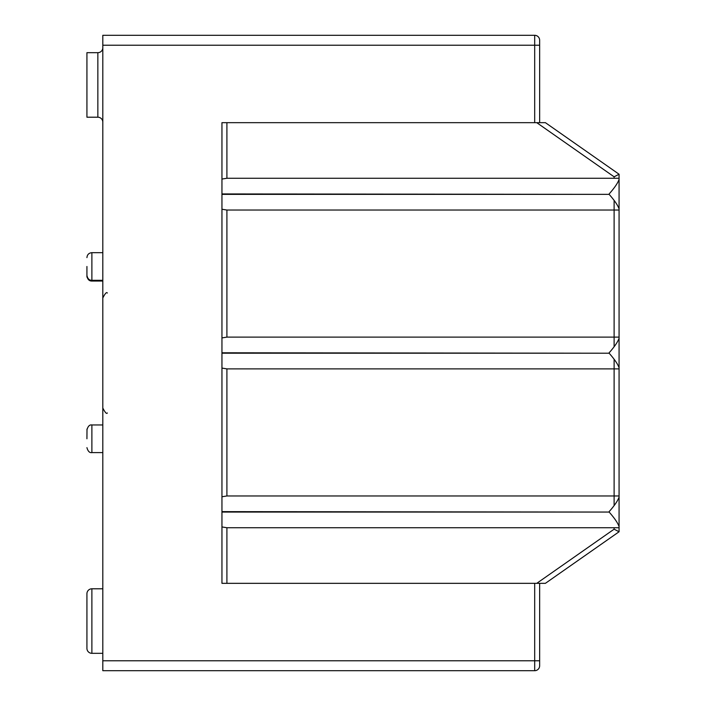 <?xml version="1.0" encoding="UTF-8"?>
<svg xmlns="http://www.w3.org/2000/svg" width="706" height="706" viewBox="0 0 706 706"><rect width="100%" height="100%" fill="white"/><g stroke="black" fill="none" stroke-linecap="round" stroke-linejoin="round"><path stroke-width="1.06" d="M86.926 438.779L87.006 429.045M86.926 266.489L86.926 276.955L88.753 279.929L89.936 280.644M102.811 588.795L91.886 588.795L91.886 653.324A4.96 4.96 0 0 1 86.926 648.364L86.926 593.755A4.96 4.96 0 0 1 91.886 588.795A4.96 4.96 0 0 0 86.926 593.755L86.926 648.364A4.96 4.96 0 0 0 91.886 653.324L102.811 653.324M86.926 601.221L86.926 640.898L86.926 601.221M97.852 117.205A4.96 4.96 0 0 1 102.811 122.156A4.96 4.96 0 0 0 97.852 117.205L97.852 52.676L86.926 52.676L86.926 117.205L97.852 117.205M226.908 122.667L226.908 178.265L614.114 178.265L614.114 176.818L619.074 174.241L619.074 208.879C617.785 205.225 614.476 200.389 609.146 194.362L221.949 193.938L221.949 122.667L534.689 122.667L534.689 45.228L102.811 45.228L102.811 660.772L534.689 660.772L534.689 583.332L221.949 583.332L221.949 516.81M221.949 209.241L226.908 210.035L619.074 210.035L619.074 208.879M619.074 210.035L619.074 367.729C617.785 364.075 614.476 359.239 609.146 353.212L221.949 352.788L221.949 194.362L609.146 194.362M221.949 357.96L221.949 368.091L226.908 368.885L619.074 368.885L619.074 367.729M619.074 368.885L619.074 526.579C617.785 522.925 614.476 518.089 609.146 512.062L221.949 511.638L221.949 353.212L609.146 353.212M221.949 526.941L226.908 527.735L619.074 527.735L619.074 526.579M619.074 527.735L619.074 531.759L614.114 529.182L614.114 527.735L615.067 527.735M619.074 511.85L619.074 496.759L619.074 511.85M619.074 368.091L619.074 337.909L619.074 368.091M619.074 209.241L619.074 194.15L619.074 209.241M545.403 583.332L619.074 531.759L545.403 583.332L539.649 583.332L539.649 665.74A4.96 4.96 0 0 1 534.689 670.7L102.811 670.7L102.811 660.772M539.649 660.772L539.649 665.74L539.649 660.772L534.689 660.772L534.689 670.7M102.811 45.228L102.811 35.3L534.689 35.3A4.96 4.96 0 0 1 539.649 40.26L539.649 122.667L545.403 122.667L619.074 174.241L545.403 122.667M619.074 353L619.074 352.347M619.074 195.403L619.074 194.15M609.146 512.062L221.949 512.062L221.949 583.332M539.649 122.667L534.689 122.667M534.689 583.332L539.649 583.332M221.949 506.89L221.949 496.759L226.908 495.965L614.114 495.965L614.114 505.47L614.114 368.885L615.067 368.885M221.949 348.04L221.949 337.909L226.908 337.115L614.114 337.115L614.114 346.62L614.114 210.035L615.067 210.035M221.949 134.581L221.949 122.667M609.146 352.788C614.485 346.761 617.794 341.925 619.074 338.271M609.146 193.938C614.485 187.911 617.794 183.075 619.074 179.421M609.146 511.638C614.485 505.611 617.794 500.775 619.074 497.121M226.908 178.265L221.949 179.059M102.811 47.726A4.96 4.96 0 0 1 97.852 52.676A4.96 4.96 0 0 0 102.811 47.726A4.96 4.96 0 0 1 97.852 52.676M102.811 252.669L91.886 252.669L91.886 281.041C89.247 281.094 87.588 279.444 86.926 276.081C87.588 279.444 89.247 281.094 91.886 281.041L102.811 281.041M102.811 424.959L91.886 424.959L91.886 452.599C89.618 452.987 87.968 451.337 86.926 447.639C87.968 451.337 89.618 452.987 91.886 452.599C89.618 452.987 87.968 451.337 86.926 447.639C87.968 451.337 89.618 452.987 91.886 452.599L102.811 452.599M226.908 527.735L226.908 583.332M536.754 583.332L614.114 529.182M614.114 176.818L536.754 122.667M539.649 45.228L534.689 45.228L534.689 35.3M614.114 210.035L614.114 200.53L614.114 210.035M614.114 368.885L614.114 359.38L614.114 368.885M226.908 368.885L226.908 495.965M226.908 210.035L226.908 337.115M107.338 412.966C106.641 414.228 105.132 412.586 102.811 408.024C105.132 412.586 106.641 414.228 107.338 412.966C106.641 414.228 105.132 412.586 102.811 408.024M102.811 280.308L91.886 280.308C89.247 280.361 87.588 278.702 86.926 275.349M614.114 495.965L619.074 495.965M614.114 337.115L619.074 337.115M614.114 178.265L619.074 178.265M91.886 252.669C88.877 252.96 87.217 254.61 86.926 257.619M91.886 424.959C89.618 424.571 87.968 426.221 86.926 429.919C87.968 426.221 89.618 424.571 91.886 424.959C89.618 424.571 87.968 426.221 86.926 429.919C87.968 426.221 89.618 424.571 91.886 424.959M107.338 293.034C106.641 291.772 105.132 293.414 102.811 297.976C105.132 293.414 106.641 291.772 107.338 293.034C106.641 291.772 105.132 293.414 102.811 297.976"/></g></svg>
